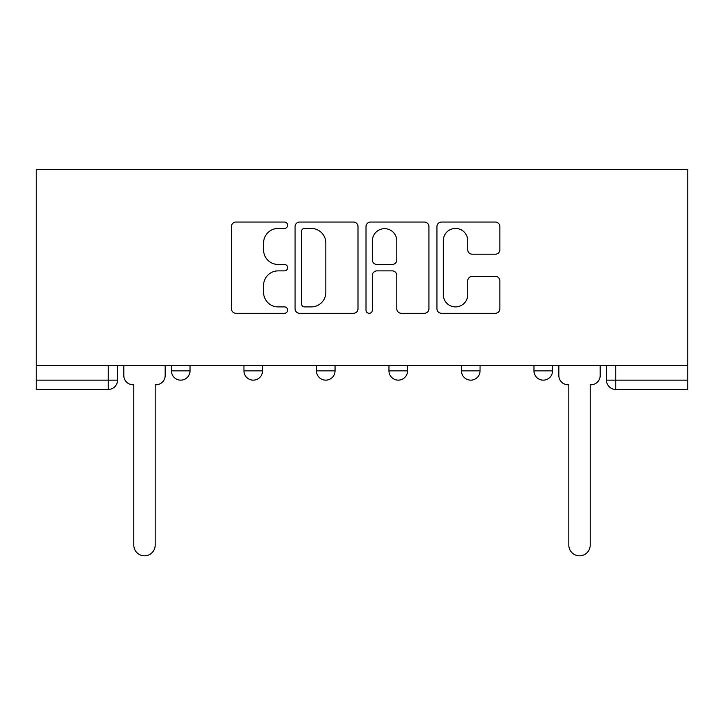 <?xml version="1.0" encoding="UTF-8"?>
<svg xmlns="http://www.w3.org/2000/svg" width="724" height="724" viewBox="0 0 724 724"><rect width="100%" height="100%" fill="white"/><g stroke="black" fill="none" stroke-linecap="round" stroke-linejoin="round"><path stroke-width="1.09" d="M287.636 225.245A3.195 3.195 0 0 0 284.451 222.051L235.979 222.051A4.561 4.561 0 0 0 231.418 226.612L231.418 308.732A4.561 4.561 0 0 0 235.979 313.293L284.451 313.293A3.195 3.195 0 0 0 287.636 310.098A3.195 3.195 0 0 0 284.451 306.904L278.17 306.904A14.598 14.598 0 0 1 263.572 292.306L263.572 285.464A14.598 14.598 0 0 1 278.17 270.867L284.451 270.867A3.195 3.195 0 0 0 287.636 267.672A3.195 3.195 0 0 0 284.451 264.477L278.17 264.477A14.598 14.598 0 0 1 263.572 249.88L263.572 243.038A14.598 14.598 0 0 1 278.17 228.44L284.451 228.44A3.195 3.195 0 0 0 287.636 225.245M533.959 365.738L533.959 370.851L552.557 370.851A9.294 9.294 0 0 1 543.262 380.145A9.294 9.294 0 0 1 533.959 370.851L533.959 365.738M388.96 365.738L388.96 370.851L407.549 370.851A9.294 9.294 0 0 1 398.254 380.145A9.294 9.294 0 0 1 388.96 370.851L388.96 365.738M495.325 254.214A4.561 4.561 0 0 0 499.886 249.653L499.886 226.612A4.561 4.561 0 0 0 495.325 222.051L441.495 222.051A4.561 4.561 0 0 0 436.934 226.612L436.934 308.732A4.561 4.561 0 0 0 441.495 313.293L495.325 313.293A4.561 4.561 0 0 0 499.886 308.732L499.886 280.903A4.561 4.561 0 0 0 495.325 276.342L472.283 276.342A4.561 4.561 0 0 0 467.722 280.903L467.722 294.704A12.199 12.199 0 0 1 455.523 306.904A12.199 12.199 0 0 1 443.314 294.704L443.314 240.639A12.199 12.199 0 0 1 455.523 228.44A12.199 12.199 0 0 1 467.722 240.639L467.722 249.653A4.561 4.561 0 0 0 472.283 254.214L495.325 254.214M687.8 365.738L36.2 365.738L36.2 169.606L687.8 169.606L687.8 389.44L615.762 389.44A9.294 9.294 0 0 1 606.468 380.145L687.8 380.145M358.009 226.612A4.561 4.561 0 0 0 353.448 222.051L299.618 222.051A4.561 4.561 0 0 0 295.057 226.612L295.057 308.732A4.561 4.561 0 0 0 299.618 313.293L353.448 313.293A4.561 4.561 0 0 0 358.009 308.732L358.009 226.612M370.552 222.051L424.382 222.051A4.561 4.561 0 0 1 428.943 226.612L428.943 308.732A4.561 4.561 0 0 1 424.382 313.293L401.349 313.293A4.561 4.561 0 0 1 396.788 308.732L396.788 275.428A4.561 4.561 0 0 0 392.227 270.867L376.942 270.867A4.561 4.561 0 0 0 372.38 275.428L372.38 310.098A3.195 3.195 0 0 1 369.186 313.293A3.195 3.195 0 0 1 365.991 310.098L365.991 226.612A4.561 4.561 0 0 1 370.552 222.051M606.468 365.738L606.468 380.145M117.532 365.738L117.532 380.145L117.532 365.738M108.238 365.738L108.238 389.44L36.2 389.44L36.2 380.145L117.532 380.145A9.294 9.294 0 0 1 108.238 389.44A9.294 9.294 0 0 0 117.532 380.145M36.2 365.738L36.2 380.145M552.557 370.851L552.557 365.738L552.557 370.851A9.294 9.294 0 0 1 543.262 380.145M480.048 365.738L480.048 370.851A9.294 9.294 0 0 1 470.754 380.145A9.294 9.294 0 0 1 461.459 370.851A9.294 9.294 0 0 0 470.754 380.145A9.294 9.294 0 0 0 480.048 370.851L480.048 365.738M461.459 365.738L461.459 370.851L480.048 370.851M407.549 365.738L407.549 370.851M335.04 365.738L335.04 370.851A9.294 9.294 0 0 1 325.746 380.145A9.294 9.294 0 0 1 316.451 370.851A9.294 9.294 0 0 0 325.746 380.145A9.294 9.294 0 0 0 335.04 370.851L316.451 370.851L316.451 365.738M243.952 365.738L243.952 370.851L262.541 370.851L262.541 365.738L262.541 370.851A9.294 9.294 0 0 1 253.246 380.145A9.294 9.294 0 0 1 243.952 370.851A9.294 9.294 0 0 0 253.246 380.145M171.443 365.738L171.443 370.851L190.041 370.851L190.041 365.738L190.041 370.851A9.294 9.294 0 0 1 180.738 380.145A9.294 9.294 0 0 1 171.443 370.851A9.294 9.294 0 0 0 180.738 380.145M304.632 228.44A3.195 3.195 0 0 0 301.437 231.635L301.437 303.709A3.195 3.195 0 0 0 304.632 306.904L311.248 306.904A14.598 14.598 0 0 0 325.845 292.306L325.845 243.038A14.598 14.598 0 0 0 311.248 228.44L304.632 228.44M396.788 240.866A12.199 12.199 0 0 0 384.58 228.666A12.199 12.199 0 0 0 372.38 240.866L372.38 259.916A4.561 4.561 0 0 0 376.942 264.477L392.227 264.477A4.561 4.561 0 0 0 396.788 259.916L396.788 240.866M123.804 365.738L123.804 375.494A9.294 9.294 0 0 0 133.107 384.788L133.804 384.788L133.804 545.136A10.688 10.688 0 0 0 144.492 555.824A10.688 10.688 0 0 0 155.18 545.136L155.18 384.788L155.877 384.788A9.294 9.294 0 0 0 165.172 375.494L165.172 365.738M558.828 365.738L558.828 375.494A9.294 9.294 0 0 0 568.123 384.788L568.82 384.788L568.82 545.136A10.688 10.688 0 0 0 579.508 555.824A10.688 10.688 0 0 0 590.196 545.136L590.196 384.788L590.893 384.788A9.294 9.294 0 0 0 600.196 375.494L600.196 365.738M615.762 365.738L615.762 389.44"/></g></svg>
